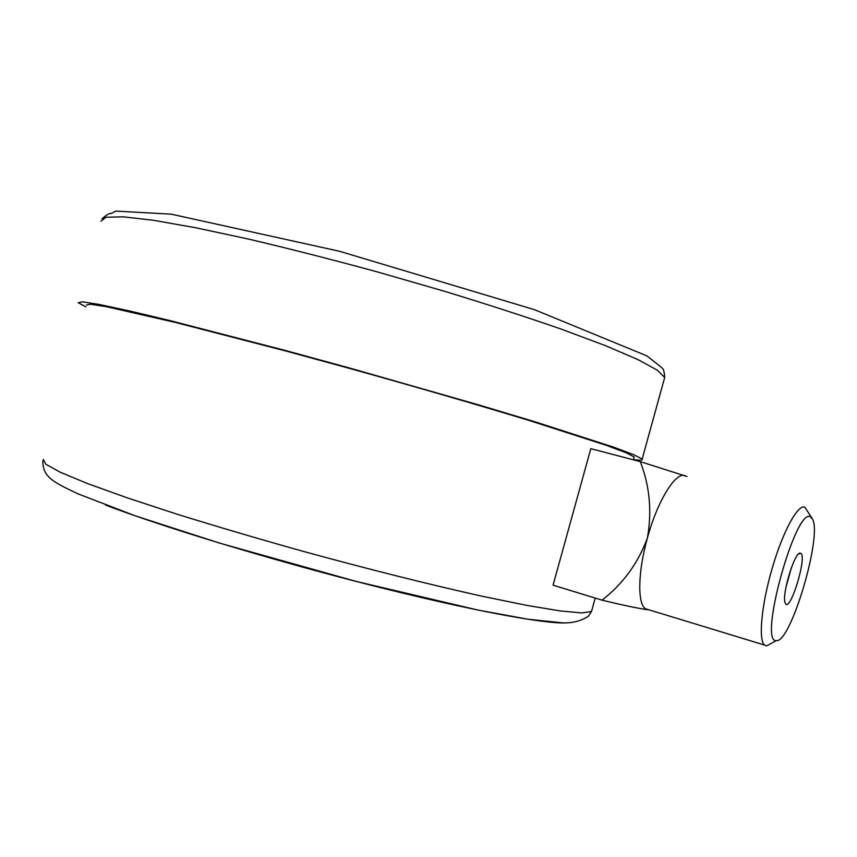 <?xml version="1.0" encoding="UTF-8"?>
<svg xmlns="http://www.w3.org/2000/svg" width="857" height="857" viewBox="0 0 857 857"><rect width="100%" height="100%" fill="white"/><g stroke="black" fill="none" stroke-linecap="round" stroke-linejoin="round"><path stroke-width="1.29" d="M633.944 457.852L634.18 456.985L626.263 452.817L606.306 445.329L530.183 420.798C479.256 405.275 416.309 387 350.77 368.746L286.72 351.252L175.878 322.543L106.514 306.731L90.403 304.214L86.386 305.071M687.003 476.524L640.297 461.634L590.816 448.661L553.065 585.17L602.021 600.157C623.596 605.363 639.001 608.577 648.246 609.809L648.931 609.82M85.882 306.86L78.201 302.703L82.326 301.814L98.855 304.385L128.271 310.652L170.179 320.636L284.353 350.202L350.374 368.231L479.834 405.232L535.261 421.88L613.537 447.118L634.03 454.81L642.15 459.095C643.104 460.359 640.211 460.509 633.473 459.545M640.297 461.634C649.777 486.112 652.123 511.672 647.324 538.303C637.951 563.392 622.846 584.013 602.021 600.157M685.246 475.774C675.991 471.018 657.49 500.638 647.324 538.303C637.865 571.951 637.34 603.789 645.492 608.77L648.246 609.809M771.696 643.104L766.554 645.899L764.54 645.064C758.188 640.018 761.509 604.528 772.318 567.859C783.03 531.136 798.081 503.777 804.841 507.215L811.9 518.089M785.933 587.345L791.482 567.409M800.481 553.226C807.969 554.618 789.811 614.426 785.28 603.135C781.209 596.279 794.61 551.501 800.202 553.183L800.481 553.226M810.486 516.9C795.81 506.53 757.995 643.489 776.346 640.586C790.529 643.553 822.366 536.439 812.575 519.267L810.486 516.9M566.22 622.91C544.409 624.046 469.54 610.238 370.331 585.063C271.262 559.942 162.948 527.001 105.582 505.062M43.3 459.47L45.764 464.215L60.344 472.261L87.553 483.562L127.061 497.788L177.506 514.329C215.825 526.23 256.746 538.303 300.282 550.548C365.939 568.598 429.582 584.549 481.655 596.129L526.809 605.385L560.51 610.977L582.021 612.926L591.491 611.502L591.983 609.734M664.046 379.822L664.689 377.508L657.405 370.203L637.747 359.501L605.406 345.617L560.96 329.013C525.812 316.811 486.68 304.149 443.572 291.005L377.144 271.851C332.227 259.617 289.655 248.766 249.451 239.285L196.039 227.812L153.467 220.281L123.279 216.832L105.925 217.26L100.955 221.17M42.85 460.787C42.604 477.413 53.991 482.341 77.805 493.771L135.202 515.807L219.371 543.038L356.33 581.453L477.981 610.055L528.041 619.236L563.22 622.9C573.108 623.071 581.507 620.822 588.427 616.151L591.491 611.502L595.197 598.079M633.398 459.823L634.18 456.985M642.15 459.095L664.689 377.508C664.111 368.274 662.686 368.896 661.229 367.182L646.896 355.88L534.382 309.645L339.693 251.315L171.271 214.164L115.931 211.101L110.703 213.672C109.685 212.965 106.782 214.668 102.004 218.771M645.492 608.77L764.54 645.064M798.328 554.243L800.202 553.183M776.346 640.586L766.554 645.899"/></g></svg>
